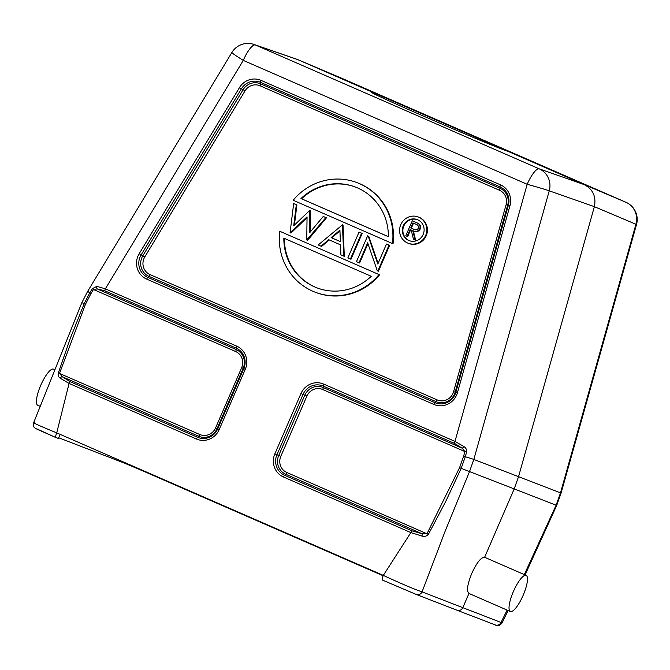 <?xml version="1.0" encoding="UTF-8"?>
<svg xmlns="http://www.w3.org/2000/svg" width="670" height="670" viewBox="0 0 670 670"><rect width="100%" height="100%" fill="white"/><g stroke="black" fill="none" stroke-linecap="round" stroke-linejoin="round"><path stroke-width="1" d="M414.269 229.467L411.33 228.16L413.499 223.16M410.752 227.934L412.921 222.909L415.643 224.098C417.837 224.718 418.75 226.1 418.365 228.236C417.058 230.019 415.4 230.312 413.398 229.115L411.33 228.16M413.876 231.091L412.753 230.647C415.66 232.147 417.971 231.535 419.663 228.805A4.112 3.961 -68.9 0 0 418.147 223.537A22.897 22.076 -68.9 0 0 415.769 222.314L412.293 220.798L405.769 235.865L407.653 236.661L410.651 229.726M412.753 230.647L415.073 239.927L413.465 239.224L411.137 229.944L410.082 229.483L407.075 236.435M419.671 228.788L420.249 229.014A4.112 3.961 -68.9 0 0 418.733 223.763A22.897 22.076 -68.9 0 0 416.355 222.541L412.293 220.798M415.073 239.927L415.651 240.153L413.34 230.882M413.331 230.865C416.288 232.381 418.599 231.745 420.283 228.956M417.544 219.727A11.256 10.854 -68.9 0 0 403.834 225.991A11.256 10.854 -68.9 0 0 409.445 240.723M355.812 187.19A53.952 52.017 -68.9 0 0 301.567 198.772L300.981 198.546A53.952 52.017 111.1 0 1 355.519 187.081A53.952 52.017 111.1 0 1 388.374 236.686L300.981 198.546M388.374 236.652L301.567 198.772M284.423 238.411A53.952 52.017 -68.9 0 0 316.994 287.874M340.377 241.619L331.734 237.842L339.941 230.882M371.239 276.291A53.952 52.017 111.1 0 1 316.701 287.757A53.952 52.017 111.1 0 1 283.846 238.152L371.239 276.291M331.147 237.616L340.385 241.644L339.916 230.195L331.147 237.616L331.734 237.842M418.792 217.197A14.078 13.567 111.1 0 1 425.752 235.271A14.078 13.567 111.1 0 1 408.139 243.244A14.078 13.567 111.1 0 1 400.769 224.684A14.078 13.567 111.1 0 1 418.264 216.98A14.078 13.567 111.1 0 1 418.792 217.197M417.678 219.777A11.256 10.854 111.1 0 1 423.247 234.24A11.256 10.854 111.1 0 1 409.152 240.622A11.256 10.854 111.1 0 1 403.256 225.773A11.256 10.854 111.1 0 1 417.678 219.777M357.21 182.701A58.642 56.54 111.1 0 0 293.192 200.263L393.022 243.796A58.642 56.54 -68.9 0 0 357.788 182.927L357.21 182.701A58.642 56.54 111.1 0 1 392.444 243.578M379.027 274.574L279.775 231.259L379.027 274.574A58.642 56.54 111.1 0 1 315.009 292.137A58.642 56.54 111.1 0 1 279.775 231.259M306.751 239.96L307.053 216.862L290.077 232.683L293.669 203.546L296.316 204.702L293.72 225.757L309.624 210.506L309.674 232.708L323.25 216.452L325.88 217.599L306.751 239.96M328.694 239.692L321.031 246.191L318.208 244.96L342.462 224.835L343.718 256.091L340.913 254.868L340.502 244.852L328.694 239.692M359.045 232.071L361.599 233.185L350.418 259.014L347.864 257.9L359.045 232.071L361.599 233.185M377.847 270.981L377.26 270.73L367.663 242.816L359.028 262.774L356.474 261.66L367.654 235.832L368.19 236.066L377.813 264.047L386.473 244.039L389.019 245.153L377.847 270.981L378.424 271.208L389.605 245.379L386.473 244.039M315.009 292.137L315.595 292.363A58.642 56.54 -68.9 0 0 379.614 274.8M296.316 204.702L293.669 203.546M290.403 232.825L290.981 233.051L307.036 217.658M307.078 240.103L307.656 240.329L326.458 217.825L323.25 216.452M325.88 217.599L326.458 217.825M310.269 231.996L310.545 210.874M294.415 225.095L296.902 204.919M321.031 246.191L321.608 246.418L329.255 239.935M343.718 256.091L344.296 256.317L343.04 225.061M350.418 259.014L350.996 259.24L362.177 233.411M359.028 262.774L359.606 263L367.964 243.696M389.019 245.153L389.605 245.379M368.19 236.066L367.654 235.832M378.098 263.394L368.776 236.284M408.139 243.244L408.717 243.47A14.078 13.567 -68.9 0 0 426.447 235.22A14.078 13.567 -68.9 0 0 418.851 217.206L418.264 216.98M463.95 446.572A2.345 0.561 129.6 0 1 462.225 448.205L323.233 387.553A14.388 13.869 -68.9 0 0 304.8 395.208L303.024 394.463A15.745 15.176 111.1 0 1 323.191 386.088L454.461 443.373A2.345 0.62 -66.4 0 1 454.98 441.396L463.95 446.572C465.96 447.861 466.848 449.696 466.613 452.066L465.298 456.747L463.606 456.262L459.57 467.643L427.033 533.672L422.209 533.797L422.041 536.084L410.869 532.591L383.307 575.388A4.69 1.248 113.6 0 0 382.595 580.136L416.07 594.374M454.461 443.373L462.225 448.205L464.921 451.58L322.714 389.53A12.361 11.918 -68.9 0 0 306.885 396.104L280.805 456.379A12.361 11.918 -68.9 0 0 286.819 472.484A2.345 0.62 -66.4 0 1 285.722 474.234L422.209 533.797L411.966 530.833A2.345 0.62 113.6 0 0 410.869 532.591L283.502 477.006A2.345 0.62 -66.4 0 1 284.599 475.256L285.722 474.234A14.388 13.869 -68.9 0 1 278.72 455.483L280.805 456.379M508.187 151.437C490.574 145.608 368.852 92.912 371.624 92.318L374.287 92.996L584.366 184.677C592.992 189.359 596.325 196.687 594.365 206.661L518.555 476.646L514.175 488.974L484.619 557.273C481.094 557.189 476.806 562.566 471.764 573.411C467.358 584.391 466.404 591.057 468.908 593.419L510.373 611.509A19.706 5.226 -66.4 0 1 513.371 591.568A19.706 5.226 -66.4 0 1 526.134 575.388A19.706 5.226 -66.4 0 1 523.044 595.538A19.706 5.226 -66.4 0 1 510.373 611.509M625.922 202.273A18.768 18.132 113 0 1 635.931 224.266L594.365 206.661L549.249 190.841A18.768 18.048 -70.7 0 0 539.241 168.848L584.366 184.677L625.922 202.273L342.018 78.382A18.768 18.768 0 0 0 341.851 78.315A18.768 18.056 113 0 1 342.018 78.382L296.927 59.295M56.004 437.619A4.69 1.248 -66.4 0 1 56.724 432.87L69.077 383.441L60.166 378.173C58.55 377.076 57.938 375.334 58.349 372.93L199.752 434.495A12.361 11.918 -68.9 0 0 215.581 427.921L241.669 367.646A12.361 11.918 -68.9 0 0 235.656 351.541L93.448 289.482L97.175 288.904L104.847 290.805A2.345 0.62 -66.4 0 1 105.366 288.829L236.644 346.114A2.345 0.62 113.6 0 0 236.125 348.09A15.745 15.176 111.1 0 1 243.788 368.609L217.7 428.892A15.745 15.176 111.1 0 1 197.541 437.267L70.174 381.682L62.168 376.682L59.546 373.307L85.408 304.373L90.936 293.636L89.763 292.865L92.267 288.711L93.448 289.482L90.936 293.636M466.613 452.066L464.921 451.58L463.606 456.262M561.075 493.154L636.5 224.55A18.768 0.486 -164.3 0 0 635.931 224.266L560.505 492.86A18.768 0.486 15.7 0 1 561.075 493.154L556.72 505.398L556.125 505.197L560.505 492.86L473.824 459.436L549.249 190.841A18.768 0.486 -164.3 0 0 527.181 184.292A18.768 4.983 -66.4 0 1 539.241 168.848L255.337 44.957L298.108 59.756L374.279 92.996L374.689 94.093M92.267 288.711L96.79 286.35A2.345 1.6 92 0 0 96.748 286.517A2.345 1.6 92 0 0 97.175 288.904L236.167 349.564L236.125 348.09L104.847 290.805M96.79 286.35L105.366 288.829L243.277 60.401A18.768 0.896 -148.9 0 1 231.862 52.495L87.787 291.14L81.832 302.689L33.659 422.703C33.358 425.718 33.617 427.284 34.421 427.385C34.371 427.837 36.113 428.842 39.656 430.375L56.012 437.619L37.118 429.009M54.337 369.505L53.508 369.145A19.706 5.226 113.6 0 0 40.837 385.116A19.706 5.226 113.6 0 0 37.746 405.266A19.706 5.226 113.6 0 0 37.805 405.291M60.166 378.173A2.345 1.482 -48 0 1 62.168 376.682L198.655 436.245L197.541 437.267A2.345 0.62 113.6 0 0 196.444 439.018L69.077 383.441A2.345 0.62 -66.4 0 1 70.174 381.682M459.57 467.643L461.186 468.338L445.567 501.78L428.365 534.4L286.819 472.484M428.356 534.392C426.656 536.235 424.554 536.796 422.041 536.084M58.34 372.93L70.417 338.057L84.127 303.803L89.763 292.865A18.768 0.896 -148.9 0 1 87.787 291.14M524.3 574.592L556.125 505.197L461.186 468.338L465.298 456.747A18.768 0.486 -164.3 0 1 473.824 459.436L469.444 471.772L445.006 531.536L422.067 591.87C414.814 589.474 401.891 583.98 383.307 575.388L56.724 432.87C38.76 425.517 31.457 422.184 34.823 422.887M468.967 593.444L462.819 607.648C461.504 610.077 459.561 610.931 456.99 610.219L416.238 594.441L382.595 580.136M507.106 610.085L501.11 622.346A4.69 4.531 111 0 1 495.289 624.926M508.086 610.512L502.123 622.891L422.067 591.87A4.69 4.514 111.2 0 1 416.263 594.449M58.692 437.77L124.67 463.213L146.32 472.417L383.148 575.764M55.794 437.376L58.374 438.507L60.166 434.378M418.147 223.537L418.733 223.763M415.769 222.314L416.355 222.541M260.094 85.81A12.361 11.918 -68.9 0 0 245.053 90.852L144.779 256.945A12.361 11.918 -68.9 0 0 150.005 274.583L437.183 399.906A12.361 11.918 -68.9 0 0 453.582 391.707L506.084 204.76A12.361 11.918 -68.9 0 0 499.493 190.28L260.094 85.81A2.345 0.62 113.6 0 0 260.605 83.834A14.388 13.869 -68.9 0 0 243.101 89.705L245.053 90.852M499.493 190.28A2.345 0.62 113.6 0 0 500.013 188.304L260.605 83.834L260.563 82.36L499.962 186.83A15.745 15.176 111.1 0 1 508.363 205.28L455.86 392.226A15.745 15.176 111.1 0 1 434.964 402.67L147.785 277.355A15.745 15.176 111.1 0 1 141.127 254.885L241.409 88.792L243.101 89.705L142.819 255.798A14.388 13.869 -68.9 0 0 148.908 276.333L436.086 401.657A14.388 13.869 -68.9 0 0 455.181 392.109L507.684 205.162A14.388 13.869 -68.9 0 0 500.013 188.304L499.962 186.83A2.345 0.62 113.6 0 1 500.482 184.853A17.772 17.135 111.1 0 1 509.962 205.69L506.084 204.76M453.582 391.707L457.459 392.628A17.772 17.135 111.1 0 1 433.867 404.429L146.688 279.105A2.345 0.62 -66.4 0 1 147.785 277.355L148.908 276.333A2.345 0.62 -66.4 0 0 150.005 274.583M437.183 399.906A2.345 0.62 -66.4 0 1 436.086 401.657L434.964 402.67A2.345 0.62 -66.4 0 0 433.867 404.429M144.779 256.945L139.176 253.737L239.45 87.644A17.772 17.135 111.1 0 1 261.082 80.392A2.345 0.62 113.6 0 0 260.563 82.36A15.745 15.176 111.1 0 0 241.409 88.792L239.45 87.644M283.502 477.006A17.772 17.135 111.1 0 1 274.859 453.841L300.939 393.566A17.772 17.135 111.1 0 1 323.702 384.111A2.345 0.62 113.6 0 0 323.191 386.088L323.233 387.553A2.345 0.62 -66.4 0 1 322.714 389.53M411.966 530.833L284.599 475.256A15.745 15.176 111.1 0 1 276.945 454.737L278.72 455.483L304.8 395.208L306.885 396.104M323.702 384.111L454.98 441.396L527.181 184.292L243.277 60.401A18.768 4.983 113.6 0 1 255.337 44.957A18.768 18.123 -70.9 0 0 254.089 44.471A18.768 18.768 0 0 0 231.862 52.495M235.656 351.541A2.345 0.62 113.6 0 0 236.167 349.564A14.388 13.869 -68.9 0 1 243.168 368.316L241.669 367.646M215.581 427.921L217.088 428.591A14.388 13.869 -68.9 0 1 198.655 436.245A2.345 0.62 113.6 0 0 199.752 434.495M217.088 428.591L243.168 368.316L245.287 369.287L219.207 429.562L217.088 428.591M274.859 453.841L276.945 454.737L303.024 394.463L300.939 393.566M82.435 302.89L85.408 304.373M236.644 346.114A17.772 17.135 111.1 0 1 245.287 369.287M219.207 429.562A17.772 17.135 111.1 0 1 196.444 439.018M261.082 80.392L500.482 184.853M509.962 205.69L457.459 392.628M146.688 279.105A17.772 17.135 111.1 0 1 139.176 253.737M124.67 463.213L124.921 462.635M341.851 78.315L297.949 59.689M296.835 59.262L254.056 44.463M636.5 224.55A18.768 18.768 0 0 0 625.939 202.281M556.72 505.398L525.071 574.927M456.99 610.219L495.272 624.917C497.45 626.517 499.736 625.847 502.131 622.899M526.134 575.388L484.678 557.298M39.999 406.255L37.746 405.266"/></g></svg>
